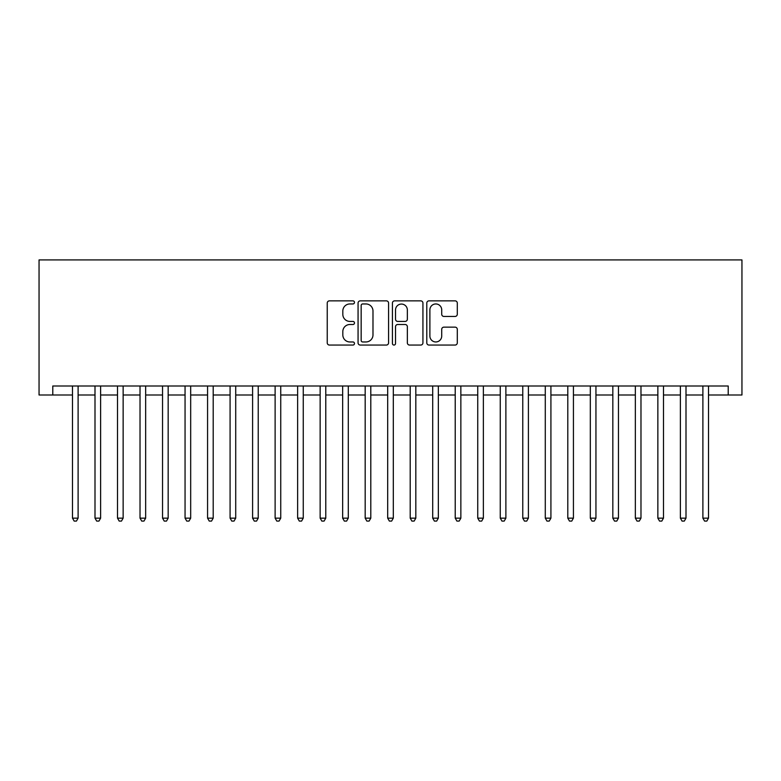 <?xml version="1.0" encoding="UTF-8"?>
<svg xmlns="http://www.w3.org/2000/svg" width="781" height="781" viewBox="0 0 781 781"><rect width="100%" height="100%" fill="white"/><g stroke="black" fill="none" stroke-linecap="round" stroke-linejoin="round"><path stroke-width="1.17" d="M354.476 302.403A1.542 1.542 0 0 0 352.934 300.861L329.455 300.861A2.206 2.206 0 0 0 327.239 303.067L327.239 342.849A2.206 2.206 0 0 0 329.455 345.056L352.934 345.056A1.542 1.542 0 0 0 354.476 343.513A1.542 1.542 0 0 0 352.934 341.961L349.888 341.961A7.068 7.068 0 0 1 342.82 334.893L342.82 331.574A7.068 7.068 0 0 1 349.888 324.505L352.934 324.505A1.542 1.542 0 0 0 354.476 322.953A1.542 1.542 0 0 0 352.934 321.411L349.888 321.411A7.068 7.068 0 0 1 342.82 314.343L342.82 311.023A7.068 7.068 0 0 1 349.888 303.955L352.934 303.955A1.542 1.542 0 0 0 354.476 302.403M455.089 316.442A2.206 2.206 0 0 0 457.295 314.226L457.295 303.067A2.206 2.206 0 0 0 455.089 300.861L429.013 300.861A2.206 2.206 0 0 0 426.797 303.067L426.797 342.849A2.206 2.206 0 0 0 429.013 345.056L455.089 345.056A2.206 2.206 0 0 0 457.295 342.849L457.295 329.367A2.206 2.206 0 0 0 455.089 327.151L443.93 327.151A2.206 2.206 0 0 0 441.714 329.367L441.714 336.055A5.916 5.916 0 0 1 435.808 341.961A5.916 5.916 0 0 1 429.892 336.055L429.892 309.862A5.916 5.916 0 0 1 435.808 303.955A5.916 5.916 0 0 1 441.714 309.862L441.714 314.226A2.206 2.206 0 0 0 443.93 316.442L455.089 316.442M708.513 395.001L728.214 395.001L728.214 385.999L52.786 385.999L52.786 395.001L72.487 395.001M728.214 395.001L741.95 395.001L741.95 259.917L39.05 259.917L39.05 395.001L52.786 395.001M388.567 303.067A2.206 2.206 0 0 0 386.361 300.861L360.275 300.861A2.206 2.206 0 0 0 358.069 303.067L358.069 342.849A2.206 2.206 0 0 0 360.275 345.056L386.361 345.056A2.206 2.206 0 0 0 388.567 342.849L388.567 303.067M394.639 300.861L420.725 300.861A2.206 2.206 0 0 1 422.931 303.067L422.931 342.849A2.206 2.206 0 0 1 420.725 345.056L409.556 345.056A2.206 2.206 0 0 1 407.35 342.849L407.35 326.712A2.206 2.206 0 0 0 405.144 324.505L397.734 324.505A2.206 2.206 0 0 0 395.528 326.712L395.528 343.513A1.542 1.542 0 0 1 393.985 345.056A1.542 1.542 0 0 1 392.433 343.513L392.433 303.067A2.206 2.206 0 0 1 394.639 300.861M78.11 395.001L94.999 395.001M100.622 395.001L117.511 395.001M123.144 395.001L140.024 395.001M145.656 395.001L162.546 395.001M168.169 395.001L185.058 395.001M190.681 395.001L207.57 395.001M213.203 395.001L230.083 395.001M235.716 395.001L252.595 395.001M258.228 395.001L275.117 395.001M280.74 395.001L297.629 395.001M303.253 395.001L320.142 395.001M325.775 395.001L342.654 395.001M348.287 395.001L365.176 395.001M370.799 395.001L387.688 395.001M393.312 395.001L410.201 395.001M415.824 395.001L432.713 395.001M438.346 395.001L455.225 395.001M460.858 395.001L477.747 395.001M483.371 395.001L500.26 395.001M505.883 395.001L522.772 395.001M528.405 395.001L545.284 395.001M550.917 395.001L567.797 395.001M573.43 395.001L590.319 395.001M595.942 395.001L612.831 395.001M618.454 395.001L635.343 395.001M640.976 395.001L657.856 395.001M663.489 395.001L680.378 395.001M686.001 395.001L702.89 395.001M362.706 303.955A1.542 1.542 0 0 0 361.164 305.498L361.164 340.418A1.542 1.542 0 0 0 362.706 341.961L365.918 341.961A7.068 7.068 0 0 0 372.986 334.893L372.986 311.023A7.068 7.068 0 0 0 365.918 303.955L362.706 303.955M407.35 309.969A5.916 5.916 0 0 0 401.444 304.063A5.916 5.916 0 0 0 395.528 309.969L395.528 319.204A2.206 2.206 0 0 0 397.734 321.411L405.144 321.411A2.206 2.206 0 0 0 407.35 319.204L407.35 309.969M78.11 385.999L78.11 518.154L72.487 518.154L72.487 385.999M78.11 518.154L76.421 521.083L74.175 521.083L72.487 518.154M100.622 385.999L100.622 518.154L94.999 518.154L94.999 385.999M100.622 518.154L98.943 521.083L96.688 521.083L94.999 518.154M123.144 385.999L123.144 518.154L117.511 518.154L117.511 385.999M123.144 518.154L121.455 521.083L119.2 521.083L117.511 518.154M145.656 385.999L145.656 518.154L140.024 518.154L140.024 385.999M145.656 518.154L143.968 521.083L141.712 521.083L140.024 518.154M168.169 385.999L168.169 518.154L162.546 518.154L162.546 385.999M168.169 518.154L166.48 521.083L164.235 521.083L162.546 518.154M190.681 385.999L190.681 518.154L185.058 518.154L185.058 385.999M190.681 518.154L188.992 521.083L186.747 521.083L185.058 518.154M213.203 385.999L213.203 518.154L207.57 518.154L207.57 385.999M213.203 518.154L211.514 521.083L209.259 521.083L207.57 518.154M235.716 385.999L235.716 518.154L230.083 518.154L230.083 385.999M235.716 518.154L234.027 521.083L231.772 521.083L230.083 518.154M258.228 385.999L258.228 518.154L252.595 518.154L252.595 385.999M258.228 518.154L256.539 521.083L254.284 521.083L252.595 518.154M280.74 385.999L280.74 518.154L275.117 518.154L275.117 385.999M280.74 518.154L279.051 521.083L276.806 521.083L275.117 518.154M303.253 385.999L303.253 518.154L297.629 518.154L297.629 385.999M303.253 518.154L301.564 521.083L299.318 521.083L297.629 518.154M325.775 385.999L325.775 518.154L320.142 518.154L320.142 385.999M325.775 518.154L324.086 521.083L321.831 521.083L320.142 518.154M348.287 385.999L348.287 518.154L342.654 518.154L342.654 385.999M348.287 518.154L346.598 521.083L344.343 521.083L342.654 518.154M370.799 385.999L370.799 518.154L365.176 518.154L365.176 385.999M370.799 518.154L369.11 521.083L366.855 521.083L365.176 518.154M393.312 385.999L393.312 518.154L387.688 518.154L387.688 385.999M393.312 518.154L391.623 521.083L389.377 521.083L387.688 518.154M415.824 385.999L415.824 518.154L410.201 518.154L410.201 385.999M415.824 518.154L414.145 521.083L411.89 521.083L410.201 518.154M438.346 385.999L438.346 518.154L432.713 518.154L432.713 385.999M438.346 518.154L436.657 521.083L434.402 521.083L432.713 518.154M460.858 385.999L460.858 518.154L455.225 518.154L455.225 385.999M460.858 518.154L459.169 521.083L456.914 521.083L455.225 518.154M483.371 385.999L483.371 518.154L477.747 518.154L477.747 385.999M483.371 518.154L481.682 521.083L479.436 521.083L477.747 518.154M505.883 385.999L505.883 518.154L500.26 518.154L500.26 385.999M505.883 518.154L504.194 521.083L501.949 521.083L500.26 518.154M528.405 385.999L528.405 518.154L522.772 518.154L522.772 385.999M528.405 518.154L526.716 521.083L524.461 521.083L522.772 518.154M550.917 385.999L550.917 518.154L545.284 518.154L545.284 385.999M550.917 518.154L549.228 521.083L546.973 521.083L545.284 518.154M573.43 385.999L573.43 518.154L567.797 518.154L567.797 385.999M573.43 518.154L571.741 521.083L569.486 521.083L567.797 518.154M595.942 385.999L595.942 518.154L590.319 518.154L590.319 385.999M595.942 518.154L594.253 521.083L592.008 521.083L590.319 518.154M618.454 385.999L618.454 518.154L612.831 518.154L612.831 385.999M618.454 518.154L616.765 521.083L614.52 521.083L612.831 518.154M640.976 385.999L640.976 518.154L635.343 518.154L635.343 385.999M640.976 518.154L639.288 521.083L637.032 521.083L635.343 518.154M663.489 385.999L663.489 518.154L657.856 518.154L657.856 385.999M663.489 518.154L661.8 521.083L659.545 521.083L657.856 518.154M686.001 385.999L686.001 518.154L680.378 518.154L680.378 385.999M686.001 518.154L684.312 521.083L682.057 521.083L680.378 518.154M708.513 385.999L708.513 518.154L702.89 518.154L702.89 385.999M708.513 518.154L706.825 521.083L704.579 521.083L702.89 518.154"/></g></svg>
